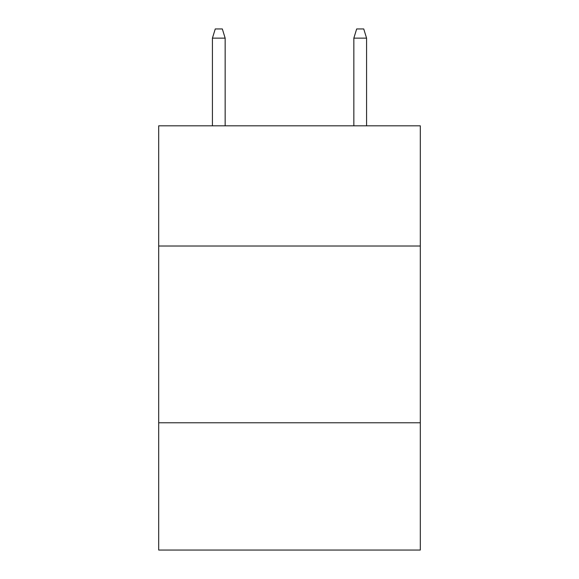<?xml version="1.0" encoding="UTF-8"?>
<svg xmlns="http://www.w3.org/2000/svg" width="579" height="579" viewBox="0 0 579 579"><rect width="100%" height="100%" fill="white"/><g stroke="black" fill="none" stroke-linecap="round" stroke-linejoin="round"><path stroke-width="0.87" d="M420.303 246.017L420.303 125.817L158.697 125.817L158.697 246.017L420.303 246.017L420.303 550.05L158.697 550.05L158.697 246.017M420.303 422.779L158.697 422.779M225.159 125.817L225.159 38.142L212.428 38.142L212.428 125.817M212.428 38.142L215.258 28.95L222.329 28.95L225.159 38.142M353.841 38.142L356.671 28.95L363.742 28.95L366.572 38.142L353.841 38.142L353.841 125.817M366.572 38.142L366.572 125.817"/></g></svg>

